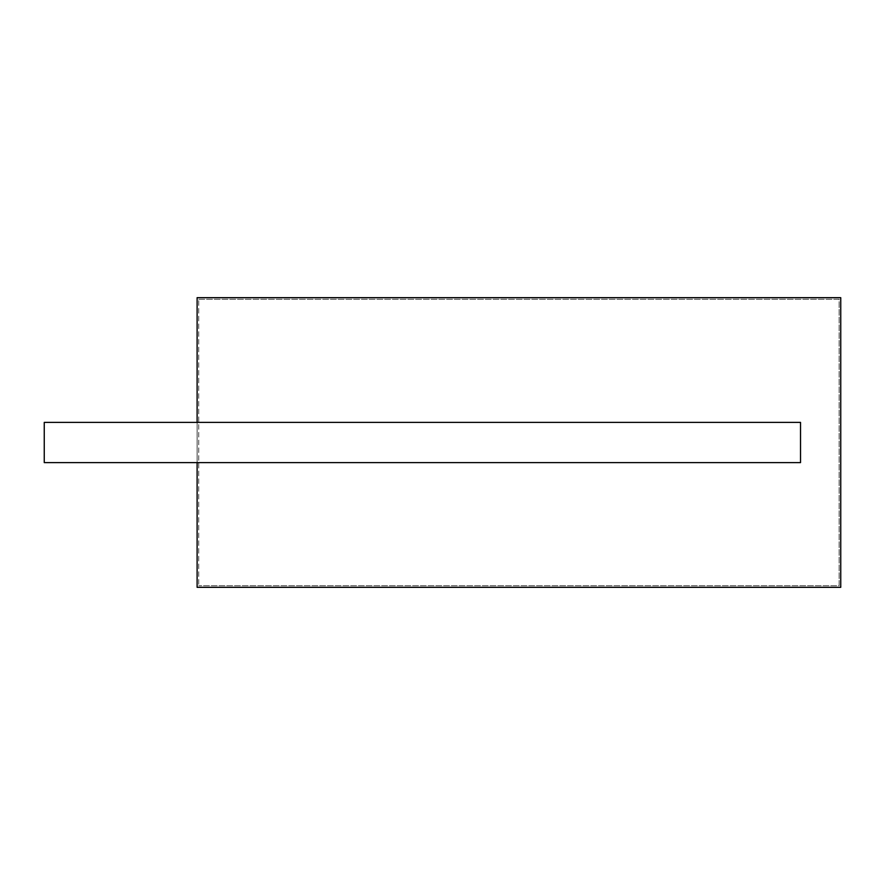 <?xml version="1.0" encoding="UTF-8"?>
<svg xmlns="http://www.w3.org/2000/svg" width="885" height="885" viewBox="0 0 885 885"><rect width="100%" height="100%" fill="white"/><g stroke="black" fill="none" stroke-linecap="round" stroke-linejoin="round"><path stroke-width="0.66" stroke-dasharray="4.42 3.32" d="M44.25 442.5L44.25 462.612L44.25 442.5M197.112 442.5L197.112 462.612L800.527 462.612L800.527 422.388L800.527 462.612L800.527 422.388L197.112 422.388L197.112 442.5M197.112 297.681L197.112 587.319L840.75 587.319L840.75 297.681L840.75 587.319L197.112 587.319L840.75 587.319L840.75 297.681L197.112 297.681L197.112 587.319L197.112 297.681L840.75 297.681L197.112 297.681M198.727 299.296L839.146 299.296L839.146 585.704L198.727 585.704L839.146 585.704L839.146 299.296L198.727 299.296L198.727 585.704L198.727 299.296M197.112 462.612L44.25 462.612L44.25 422.388L197.112 422.388"/><path stroke-width="1.33" d="M197.112 297.681L840.75 297.681L840.75 587.319L197.112 587.319L197.112 462.612L800.527 462.612L800.527 422.388L197.112 422.388L197.112 297.681M197.112 422.388L44.25 422.388L44.25 462.612L197.112 462.612"/></g></svg>
